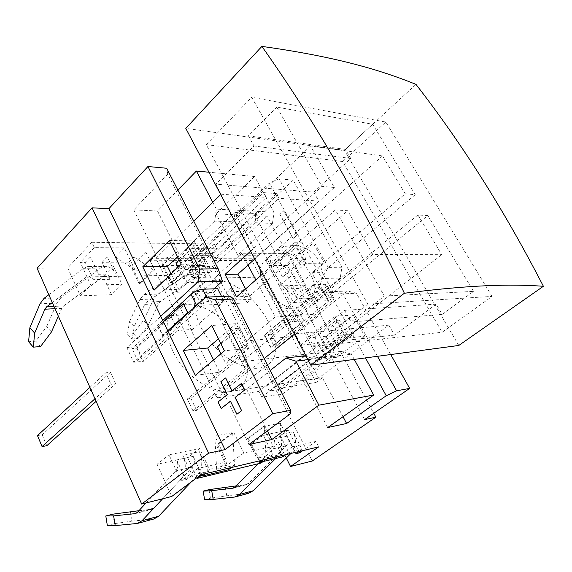 <?xml version="1.0" encoding="UTF-8"?>
<svg xmlns="http://www.w3.org/2000/svg" width="572" height="572" viewBox="0 0 572 572"><rect width="100%" height="100%" fill="white"/><g stroke="black" fill="none" stroke-linecap="round" stroke-linejoin="round"><path stroke-width="0.43" stroke-dasharray="2.86 2.15" d="M259.953 268.869L262.984 262.448C276.991 248.57 316.28 294.423 300.422 306.134L294.966 308.129C283.319 309.531 263.528 291.098 260.482 275.826M492.106 296.403L385.843 122.05L251.716 97.254L367.825 304.118L492.106 296.403L442.177 332.26L342.649 161.518L206.249 144.644L313.735 346.453L442.177 332.26M405.233 193.822L415.229 194.709L372.694 124.246L276.798 107.114L321.907 186.379L334.348 187.487L310.532 145.974L382.489 155.913L405.233 193.822L311.79 272.772L322.293 272.579L333.283 292.542L427.827 215.58L417.932 214.979L441.763 254.697L372.744 254.411L347.676 210.718L335.335 209.967L384.334 296.06L351.036 321.993L344.63 310.374L300.736 345.152L294.794 333.898L294.437 334.191M214.714 258.251L212.376 253.696L276.44 193.593L279.036 198.305L214.714 258.251L255.284 258.222L318.604 378.099L388.853 325.175L394.458 335.106L436.193 304.125L442.192 314.335L473.58 291.377L384.334 296.06M473.58 291.377L427.827 215.58M458.787 345.467L344.401 150.329L415.973 84.37M344.401 150.329L185.786 128.371M313.735 346.453L367.825 304.118M206.249 144.644L251.716 97.254M342.649 161.518L385.843 122.05M306.199 301.823L298.984 288.431L302.981 285.078L310.238 298.491L306.199 301.823L293.415 302.517L297.476 299.135L290.176 285.507L286.157 288.917L293.415 302.517M286.157 288.917L298.984 288.431M302.981 285.078L290.176 285.507M297.476 299.135L310.238 298.491M309.538 288.038L316.709 301.244L320.728 297.955L313.513 284.72L309.538 288.038L310.482 288.002L314.457 284.684L325.068 284.327L326.548 284.699C327.17 285.478 326.462 286.729 324.438 288.452L268.211 334.749L274.71 347.297L331.531 301.387C333.576 299.678 334.298 298.448 333.705 297.705L321.671 297.912L317.646 301.194L328.414 300.607L328.285 301.408L271.171 347.676L264.664 335.07L321.178 288.417L321.292 287.594L310.482 288.002L285.757 308.601L297.047 307.908L264.1 335.12L270.613 347.733L271.171 347.676M320.728 297.955L321.671 297.912L329.143 291.799L365.465 357.908M272.451 223.409L274.052 212.219L216.309 209.123L214.714 221.078L233.719 221.843L234.999 212.491L256.37 213.578L255.091 222.708L272.451 223.409L237.737 255.205L216.137 213.842L236.079 214.807L269.405 183.047L321.857 278.528L340.218 278.042L341.906 267.246L328.214 267.417L321.857 278.528L314.457 284.684L313.513 284.72M136.83 348.191L142.278 359.852L202.03 306.127L196.003 294.044L136.83 348.191L132.096 348.634L162.763 320.449M196.568 305.462L197.111 306.571L137.545 360.346L132.096 348.634M167.796 330.895L162.798 335.406L158.523 326.476L183.469 303.603M89.926 387.387L105.763 372.822L110.968 384.341L94.973 398.777M232.396 303.625L247.125 302.853L241.191 291.348L226.426 291.92L232.396 303.625L236.536 299.993L230.523 288.267L244.959 287.766M245.788 288.753L251.251 299.285L247.125 302.853M251.251 299.285L236.536 299.993M142.278 359.852L137.545 360.346M204.347 305.083L219.541 304.29L213.535 292.421L198.312 293.007L204.347 305.083L202.03 306.127M221.586 296.468L223.695 300.607L219.541 304.29M223.695 300.607L208.759 301.33L206.642 297.118M197.111 306.571C200.815 303.56 204.69 301.809 208.759 301.33M110.968 384.341L115.701 383.748L110.503 372.286L105.763 372.822M96.117 401.351L115.701 383.748M230.523 288.267L226.426 291.92M241.191 291.348L245.274 287.752M213.535 292.421L217.646 288.71M196.003 294.044L198.312 293.007M242.442 355.963L238.874 356.363L187.294 398.941L190.905 398.398L242.442 355.963L248.684 368.325L196.639 410.381L193.036 410.982L245.123 368.783L248.684 368.325M238.874 356.363L245.123 368.783M187.294 398.941L193.036 410.982M167.725 330.752L162.555 335.428L158.272 326.498L163.406 321.786M110.503 372.286L42.192 434.806L37.473 435.585M42.192 434.806L46.768 445.731M190.905 398.398L196.639 410.381M270.613 347.733L303.904 320.749L292.657 321.621L317.646 301.194L316.709 301.244M292.835 336.493L246.503 340.926L214.543 278.135L261.518 277.062L292.835 336.493L321.092 313.749L275.225 316.988L255.806 279.937M261.518 277.062L288.417 253.446L321.092 313.749M248.019 265.086L241.799 253.217L288.417 253.446M214.543 278.135L241.799 253.217M246.503 340.926L275.225 316.988M264.664 335.07L264.1 335.12M340.218 278.042L271.543 334.448L268.211 334.749M274.71 347.297L278.035 346.947L271.543 334.448M347.433 291.005L329.143 291.799L342.878 293.872L356.442 293.236L347.433 291.005L278.035 346.947M181.252 264.214L205.798 264.042L195.502 243.786L196.704 243.801L204.776 259.667L200.457 259.681L194.115 265.665L183.919 279.258L204.776 259.667M217.553 346.911L239.618 328.156L235.357 328.5L228.643 334.234L220.713 343.3M302.774 259.438L306.184 259.431L300.021 264.729L282.454 276.962L302.774 259.438L295.038 245.266L295.989 245.281L305.848 263.32L324.367 263.192L313.227 243.057L287.487 265.408L298.198 285.278L324.367 263.192M339.41 320.134L336.064 320.406L314.707 337.273L332.933 325.239L339.41 320.134L347.583 335.07L344.258 335.406L336.064 320.406M281.796 389.06L353.603 333.934L350.736 328.714L279.222 384.034L281.796 389.06L269.226 391.033L266.638 385.936L221.822 392.692L155.913 258.301L193.736 221.071M221.822 392.692L264.157 358.587M335.335 209.967L262.627 273.938M250.615 251.179L321.907 186.379M220.713 194.53L221.028 194.215L215.73 184.177L254.004 145.982L248.405 135.836L276.798 107.114M183.919 279.258L177.992 267.331M176.126 263.578L196.704 243.801M239.618 328.156L248.219 345.066L225.854 363.606L220.956 353.753M228.643 334.234L237.165 351.158L225.854 363.606M178.972 259.645L186.114 249.778L194.115 265.665M248.219 345.066L247.047 345.188L236.114 323.673L218.461 338.788M235.357 328.5L243.979 345.495L237.165 351.158M300.021 264.729L292.371 250.658L274.953 262.941L282.454 276.962M306.184 259.431L298.455 245.317L292.371 250.658M314.707 337.273L322.637 352.102L344.258 335.406M322.637 352.102L341.026 340.125L347.583 335.07M341.026 340.125L332.933 325.239M325.697 336.293L307.257 338.123L334.784 316.273L346.682 338.052L364.764 336.172L352.995 314.907L325.697 336.293L336.994 357.25L364.764 336.172M298.455 245.317L295.989 245.281L294.594 242.721L268.683 265.587L287.487 265.408M295.038 245.266L274.953 262.941M243.979 345.495L247.047 345.188L248.627 348.291L224.46 350.808M186.114 249.778L192.378 243.736L200.457 259.681M169.405 240.476L194.051 240.919L195.502 243.786L192.378 243.736M276.44 193.593L263.721 192.628L266.323 197.412L201.794 258.265L199.442 253.639L263.721 192.628M212.376 253.696L199.442 253.639M305.67 355.469L338.51 329.844L341.405 335.156L353.603 333.934M266.638 385.936L304.99 356.006M269.226 391.033L341.405 335.156M155.913 258.301L201.794 258.265M318.604 378.099L279.222 384.034M221.028 194.215L266.323 197.412M372.694 124.246L345.402 149.399L350.722 158.458L313.728 192.135L215.73 184.177M313.728 192.135L318.797 201.108L279.036 198.305M338.51 329.844L294.794 333.898M334.348 187.487L254.762 259.03M415.229 194.709L322.293 272.579M245.567 288.946L249.378 296.282L236.579 296.854M249.378 296.282L347.676 210.718M417.932 214.979L322.851 293.007L311.79 272.772M333.283 292.542L322.851 293.007M255.284 258.222L318.797 201.108M372.744 254.411L241.591 361.797L190.455 260.174L265.544 259.96L315.05 353.06L241.591 361.797M310.532 145.974L190.455 260.174M345.402 149.399L248.405 135.836M350.722 158.458L254.004 145.982M442.192 314.335L351.036 321.993M388.853 325.175L350.736 328.714M394.458 335.106L300.736 345.152M436.193 304.125L344.63 310.374M441.763 254.697L315.05 353.06M382.489 155.913L265.544 259.96M248.205 438.381L257.865 458.029L256.849 458.265L247.175 438.588L248.205 438.381L264.328 426.333L280.301 423.173L292.271 446.825L315.923 441.405L318.733 446.861M145.76 251.93L154.554 269.963L140.304 283.848L139.182 283.876L130.595 265.973L131.724 265.966L145.76 251.93L176.212 252.109L162.212 265.701L163.27 265.694L171.779 282.997L170.728 283.026L184.935 269.569L176.212 252.109M140.304 283.848L131.724 265.966M154.554 269.963L135.121 270.213L124.41 247.912L94.308 247.619L91.799 242.271L214.228 244.087L216.652 248.806L191.949 248.563L202.459 269.34L184.935 269.569M200.822 474.774L197.862 468.461L227.127 461.754L214.815 436.114L233.769 432.368L243.815 452.974L273.23 446.403L263.313 426.533L264.328 426.333L266.066 457.886L263.077 460.038M279.822 214.364L293.114 238.681L297.04 235.199L283.669 210.832L279.822 214.364L283.855 210.846L297.225 235.206L293.3 238.688L280.001 214.378M232.103 390.912L241.491 383.404M237.115 414.235L230.423 401.172M221.464 408.422L218.061 401.987M218.304 401.952L227.22 394.659M227.463 394.623L220.856 381.731M221.107 381.696L225.69 377.956M263.313 426.533L247.175 438.588M256.849 458.265L273.23 446.403M170.728 283.026L162.212 265.701M243.815 452.974L227.298 465.15L217.51 444.759L233.769 432.368M227.298 465.15L226.205 465.408L216.416 444.987L217.51 444.759M187.28 282.582L178.807 265.565L168.561 275.361L176.884 292.278L187.28 282.582L212.97 281.889L202.624 291.327L190.276 266.724L212.92 266.502L312.226 461.025M259.295 460.932L257.865 458.029L272.873 454.533L263.27 435.249L251.516 443.943L260.939 463.091M272.873 454.533L263.134 461.518M178.807 265.565L163.27 265.694L161.461 262.019L185.092 261.904L192.914 277.52L188.874 274.331L186.193 275.053L146.561 302.152L144.737 304.39L134.363 326.147L132.096 338.989L127.413 334.091L129.622 321.257L134.363 326.147M124.41 247.912L115.615 256.921L133.977 256.935L128.772 262.169L130.595 265.973L113.406 266.123L103.124 276.591L168.561 275.361M113.406 266.123L122.022 284.334L111.583 294.687L103.124 276.591M197.025 477.606L187.709 457.664L199.635 448.469L209.488 469.305L201.945 474.924M209.488 469.305L226.205 465.408L228.321 469.819M126.884 347.583L133.712 362.298L143.701 361.239L136.894 346.675L126.884 347.583L160.753 316.273M167.989 331.302L133.712 362.298M213.971 288.839L185.328 314.764L170.735 315.658L177.956 330.53L143.701 361.239M170.735 315.658L136.894 346.675M341.906 267.246L293.186 180.123L255.155 215.73L364.614 419.612M303.904 320.749L297.047 307.908M187.216 304.661C181.817 304.947 177.327 306.706 173.752 309.924C161.919 320.334 166.116 347.361 183.962 368.032C201.651 388.838 227.713 397.132 239.818 387.037C260.875 371.736 236.686 320.42 204.161 308.072C198.169 305.562 192.521 304.426 187.216 304.661M213.842 280.351C249.049 277.549 294.101 345.767 268.275 364.328C256.478 374.195 230.28 365.251 212.126 343.908C193.815 322.687 188.989 295.431 200.55 285.292C204.04 282.146 208.473 280.502 213.842 280.351M185.328 314.764L192.514 329.4L177.956 330.53M292.657 321.621L285.757 308.601M212.763 202.352L216.309 209.123M222.472 281.145L167.753 174.131L133.805 209.852L157.507 211.004L177.863 190.076M157.507 211.004L179.529 255.048L214.714 221.078M274.052 212.219L254.59 176.505L208.937 172.222M254.59 176.505L216.137 213.842M255.091 222.708L214.436 260.525L251.787 260.396L316.059 382.475L279.801 388.123L282.725 393.829L261.754 397.247L258.809 391.391L217.053 397.897L150.15 260.739L192.871 260.596L190.204 255.305L211.79 255.355L214.436 260.525M237.737 255.205L257.5 255.255L251.787 260.396M307.858 359.616L351.387 354.132L341.763 351.294L325.018 353.317L332.768 355.641L312.198 358.215L306.134 356.356M354.261 359.402L351.387 354.132M327.727 427.541L303.224 380.623L341.763 351.294M270.241 370.47L246.596 389.174L267.424 430.823M304.368 355.813L258.809 391.391M246.596 389.174L223.573 392.649L217.053 397.897M167.753 174.131L166.695 168.261M293.186 180.123L279.122 178.807L269.405 183.047M255.155 215.73L267.117 216.309L373.752 413.277M212.92 266.502L267.117 216.309M290.326 413.856L230.116 296.096L192.514 329.4M328.214 267.417L279.122 178.807M377.47 356.313L342.878 293.872M390.733 354.54L356.442 293.236M194.051 240.919L177.563 256.835M313.227 243.057L294.594 242.721M171.121 273.888L178.736 289.325L205.798 264.042M154.097 290.161L178.736 289.325M305.848 263.32L279.486 285.914L298.198 285.278M279.486 285.914L268.683 265.587M236.114 323.673L211.826 325.497M352.995 314.907L334.784 316.273M213.578 359.96L219.634 372.222L195.309 375.332M219.634 372.222L248.627 348.291M346.682 338.052L318.668 359.588L307.257 338.123M336.994 357.25L318.668 359.588M236.079 214.807L257.5 255.255M343.028 416.723L322.379 377.734L316.059 382.475M249.02 444.465L223.573 392.649M133.805 209.852L155.97 254.99L150.15 260.739M322.379 377.734L303.224 380.623M325.018 353.317L279.801 388.123M312.198 358.215L261.754 397.247M332.768 355.641L282.725 393.829M256.37 213.578L211.79 255.355M234.999 212.491L190.204 255.305M233.719 221.843L192.871 260.596M155.97 254.99L179.529 255.048M201.766 474.546L193.236 456.37C194.93 460.617 194.637 464.207 192.356 467.131L153.954 508.058L151.737 509.323L138.903 510.703M197.862 468.461L181.124 481.081L185.943 479.929L176.691 459.924C178.392 464.257 178.099 467.91 175.811 470.878L146.075 502.96M181.124 481.081L169.026 454.833L199.635 448.469M214.815 436.114L216.666 469.498L234.484 465.308L232.675 432.589L216.416 444.987M299.721 452.795L288.188 430.065L276.526 438.567L251.516 443.943M288.188 430.065L263.27 435.249M187.709 457.664L157.05 464.257L169.026 454.833M216.652 248.806L202.788 261.826L198.913 261.84L206.699 277.22L202.674 274.081L188.874 274.331M202.788 261.826L212.97 281.889M202.459 269.34L183.204 256.964L166.652 256.957L185.986 269.555L171.779 282.997M176.884 292.278L202.624 291.327M133.977 256.935L153.432 269.977L139.182 283.876M208.987 489.646L210.46 498.198L226.769 495.795L225.275 487.187M236.157 485.9L246.375 484.67L248.555 483.483L286.243 445.881C288.474 443.214 288.781 439.982 287.151 436.186L293.815 449.349L290.941 453.439M204.633 499.742L210.46 498.198M275.69 458.522L280.523 452.438L273.816 439.053C275.454 442.914 275.153 446.196 272.908 448.906L258.144 463.763M248.462 493.343L226.769 495.795M282.725 456.842L280.523 452.438C282.883 446.732 282.639 440.819 279.794 434.684L293.1 431.874C295.924 437.902 296.167 443.729 293.815 449.349L295.352 452.395M285.821 454.647L288.788 452.545L279.794 434.684M112.927 514.164L114.471 523.637L131.825 521.163L130.252 511.618M191.27 481.903L197.376 475.475L200.164 471.135C202.559 464.922 202.281 458.437 199.335 451.68L182.804 455.176C185.764 462.062 186.043 468.661 183.655 474.974L180.852 479.379L162.655 498.777M131.825 521.163L153.911 518.968M114.471 523.637L107.343 525.525M138.045 338.495L148.248 325.182L143.522 320.356L133.369 333.633L138.045 338.495L132.096 338.989M129.622 321.257L139.904 299.528L143.894 294.601L183.347 267.274L187.008 265.737L189.389 265.658C193.036 266.166 195.96 268.49 198.155 272.63L211.926 272.401C209.745 268.325 206.835 266.037 203.196 265.537L189.389 265.658M203.196 265.537L200.822 265.615L197.168 267.131L157.786 294.072L153.804 298.934L143.522 320.356M127.413 334.091L133.369 333.633M148.248 325.182L158.623 303.718L160.446 301.515L200.007 274.796L202.674 274.081M198.913 261.84L204.075 256.978L190.269 256.971L185.092 261.904M190.269 256.971L198.155 272.63M37.08 268.247L67.682 267.939L80.38 295.838L111.583 294.687M80.38 295.838L90.819 285.178L122.022 284.334M185.943 479.929L192.156 475.261L182.804 455.176M192.156 475.261L208.644 471.385L205.605 473.637M208.644 471.385L199.335 451.68M288.788 452.545L302.037 449.428L293.1 431.874M302.037 449.428L299.084 451.508M280.301 423.173L282.003 454.139L266.066 457.886M292.271 446.825L282.003 454.139M216.666 469.498L227.127 461.754M157.05 464.257L171.722 496.489M286.293 458.029L276.526 438.567M315.923 441.405L302.795 450.629M51.473 331.932L46.697 326.598L35.8 341.169L40.512 346.546M46.697 326.598L56.878 303.096L60.854 297.762L100.429 268.139L104.118 266.466L110.146 279.308L106.049 275.833L103.346 276.612L63.578 305.963L61.755 308.38L58.344 316.194M35.8 341.169L28.6 341.727M52.295 302.552L86.451 276.934L89.153 276.133L93.257 279.672L87.216 266.616L83.519 268.318L48.82 294.723M128.772 262.169L102.159 262.298L104.118 266.466L106.528 266.38C110.217 266.938 113.184 269.476 115.43 273.988L98.534 274.267C96.289 269.677 93.315 267.095 89.618 266.531L87.216 266.616L85.249 262.376L80.316 262.398L90.819 285.178M102.159 262.298L107.364 256.921L115.43 273.988M107.364 256.921L90.455 256.907L98.534 274.267M115.615 256.921L135.121 270.213M183.204 256.964L191.949 248.563M90.455 256.907L85.249 262.376M94.308 247.619L80.316 262.398M204.075 256.978L211.926 272.401M166.652 256.957L161.461 262.019M234.484 465.308L231.467 467.517M190.276 266.724L214.228 244.087M91.799 242.271L67.682 267.939M306.234 298.806L311.647 296.875C316.273 292.163 315.901 284.584 310.539 274.145C302.009 257.736 281.31 245.395 273.859 252.774C261.025 261.812 288.452 301.094 306.234 298.806M325.068 284.327L332.232 297.376M331.531 301.387L324.438 288.452M321.178 288.417L328.285 301.408M328.414 300.607L321.292 287.594M193.236 456.37L176.691 459.924M192.914 277.52L206.699 277.22M233.648 487.959L246.067 484.72M272.908 448.906L286.243 445.881M273.816 439.053L287.151 436.186M235.078 486.986L248.555 483.483M234.134 497.132L247.612 493.479M277.777 456.449L291.077 453.303M153.046 519.104L136.458 523.594M139.904 299.528L153.804 298.934M186.193 275.053L200.007 274.796M146.561 302.152L160.446 301.515M144.737 304.39L158.623 303.718M143.894 294.601L157.786 294.072M183.347 267.274L197.168 267.131M192.356 467.131L175.811 470.878M153.954 508.058L137.359 512.369M151.423 509.373L135.907 513.413M197.376 475.475L180.852 479.379M61.755 308.38L55.026 308.708M103.346 276.612L86.451 276.934M110.146 279.308L93.257 279.672M63.578 305.963L54.004 306.399M56.878 303.096L40.026 303.818M60.854 297.762L43.987 298.398M100.429 268.139L83.519 268.318M300.422 306.134L311.647 296.875C322.887 286.05 325.003 273.616 317.975 259.566C309.323 244.265 286.543 240.819 273.859 252.774L262.984 262.448M333.705 297.705L326.548 284.699M321.593 287.666L328.714 300.672M200.55 285.292L173.752 309.924M268.275 364.328L239.818 387.037M233.355 488.066L246.375 484.67M234.992 496.996L235.957 496.732M135.607 513.527L151.737 509.323M137.33 523.466L138.31 523.201M106.049 275.833L89.153 276.133M106.528 266.38L89.618 266.531"/><path stroke-width="0.86" d="M260.482 275.826L259.953 268.869M481.502 177.835C502.338 210.603 522.972 246.746 543.4 286.286C510.789 283.862 470.37 284.92 404.383 293.243C357.493 194.394 312.226 117.589 261.89 46.396C331.81 56.156 377.42 68.719 415.973 84.37C438.838 113.835 460.674 144.988 481.502 177.835M404.383 293.243L310.803 365.201L185.786 128.371L261.89 46.396M310.803 365.201L458.787 345.467L543.4 286.286M162.763 320.449L191.077 294.423L196.568 305.462M163.406 321.786L183.219 303.618L187.931 312.669L167.796 330.895M94.973 398.777L42.056 446.553L37.473 435.585L89.926 387.387M42.056 446.553L46.768 445.731L96.117 401.351M244.959 287.766L245.788 288.753M206.642 297.118L202.681 289.232L217.646 288.71L221.586 296.468M202.681 289.232C198.613 289.661 194.745 291.398 191.077 294.423M183.219 303.618L187.68 312.684L167.725 330.752M255.806 279.937L248.019 265.086M220.713 343.3L217.553 346.911L220.956 353.753M264.157 358.587L294.437 334.191M262.627 273.938L236.579 296.854L225.053 274.417L250.615 251.179M193.736 221.071L220.713 194.53M177.992 267.331L176.126 263.578L178.972 259.645M304.99 356.006L305.67 355.469M254.762 259.03L237.909 274.174L225.053 274.417M237.909 274.174L245.567 288.946M169.405 240.476L181.252 264.214L154.097 290.161L142.785 266.788L169.405 240.476M373.752 413.277L375.875 417.188L312.226 461.025L290.54 466.495L318.733 446.861L200.822 474.774L171.722 496.489L141.677 504.068L37.08 268.247L92.049 207.836L108.916 208.651L160.753 316.273L198.041 281.789L222.472 281.145L213.971 288.839M244.766 389.968L235.078 397.476L244.766 389.968L241.491 383.404L231.853 390.948L225.69 377.956L232.046 390.798M244.516 390.004L241.241 383.44M235.328 397.44L241.584 410.624L235.078 397.476M241.827 410.582L236.872 414.278L241.584 410.624M230.473 401.279L221.214 408.458L230.423 401.172L236.872 414.278M225.447 377.985L220.856 381.731L227.22 394.659L218.061 401.987L221.214 408.458M263.134 461.518L260.939 463.091L197.361 478.335L197.025 477.606M201.945 474.924L197.361 478.335M205.748 297.154L215.294 299.857L233.641 298.992L230.116 296.096L205.748 297.154L167.989 331.302L160.753 316.273M167.989 331.302L224.989 449.635L208.637 453.153L92.049 207.836M177.863 190.076L196.389 171.049L212.763 202.352M208.937 172.222L196.389 171.049M306.134 356.356L304.368 355.813L285.95 358.036L295.831 361.125L307.858 359.616M365.465 357.908L386.243 395.745L346.611 423.48L327.727 427.541L373.68 395.045L354.261 359.402M295.831 361.125L318.869 405.162L373.68 395.045M285.95 358.036L270.241 370.47M267.424 430.823L271.8 439.568L249.02 444.465L290.326 413.856L290.669 410.367L233.641 298.992M318.869 405.162L271.8 439.568M108.916 208.651L147.948 166.509L166.695 168.261L218.175 268.79L222.472 281.145M218.175 268.79L199.721 269.026L198.041 281.789M147.948 166.509L199.721 269.026M215.294 299.857L272.772 413.67L290.669 410.367M272.772 413.67L224.989 449.635M141.677 504.068L208.637 453.153M375.875 417.188L364.614 419.612L409.666 388.395L390.733 354.54M386.243 395.745L396.582 390.812L409.666 388.395M396.582 390.812L377.47 356.313M177.563 256.835L167.503 266.552L171.121 273.888M142.785 266.788L167.503 266.552M218.461 338.788L207.686 348.019L183.269 350.443L211.826 325.497L224.46 350.808L195.309 375.332L183.269 350.443M207.686 348.019L213.578 359.96M343.028 416.723L346.611 423.48M205.605 473.637L202.445 475.99L228.321 469.819L231.467 467.517M202.445 475.99L201.766 474.546M203.153 491.133L211.712 490.676L213.22 499.413L204.633 499.742L203.153 491.133L208.987 489.646L236.157 485.9M258.144 463.763L235.078 486.986L232.89 488.188L211.712 490.676M213.22 499.413L234.992 496.996L239.654 494.408L275.69 458.522M290.941 453.439L253.11 490.783L248.462 493.343L235.957 496.732M259.295 460.932L259.96 462.276L282.725 456.842L285.821 454.647M138.903 510.703L112.927 514.164L105.791 515.98L113.621 515.894L115.208 525.604L107.343 525.525L105.791 515.98M138.31 523.201L153.911 518.968L158.644 516.251L191.27 481.903M162.655 498.777L142.063 520.72L137.33 523.466L115.208 525.604M113.621 515.894L135.135 513.649L137.359 512.369L146.075 502.96M299.084 451.508L296.003 453.675L295.352 452.395M296.003 453.675L299.721 452.795L302.795 450.629M290.54 466.495L286.293 458.029M263.077 460.038L259.96 462.276M33.312 347.147L28.6 341.727L29.88 327.685L34.649 333.104L33.312 347.147L40.512 346.546L51.473 331.932L58.344 316.194M34.649 333.104L44.902 309.195L46.718 306.735L52.295 302.552M48.82 294.723L43.987 298.398L40.026 303.818L29.88 327.685M232.582 488.231L233.648 487.959M239.654 494.408L253.11 490.783M135.907 513.413L134.82 513.692M158.644 516.251L142.063 520.72M55.026 308.708L44.902 309.195M54.004 306.399L46.718 306.735M232.89 488.188L233.355 488.066M135.135 513.649L135.607 513.527"/></g></svg>
